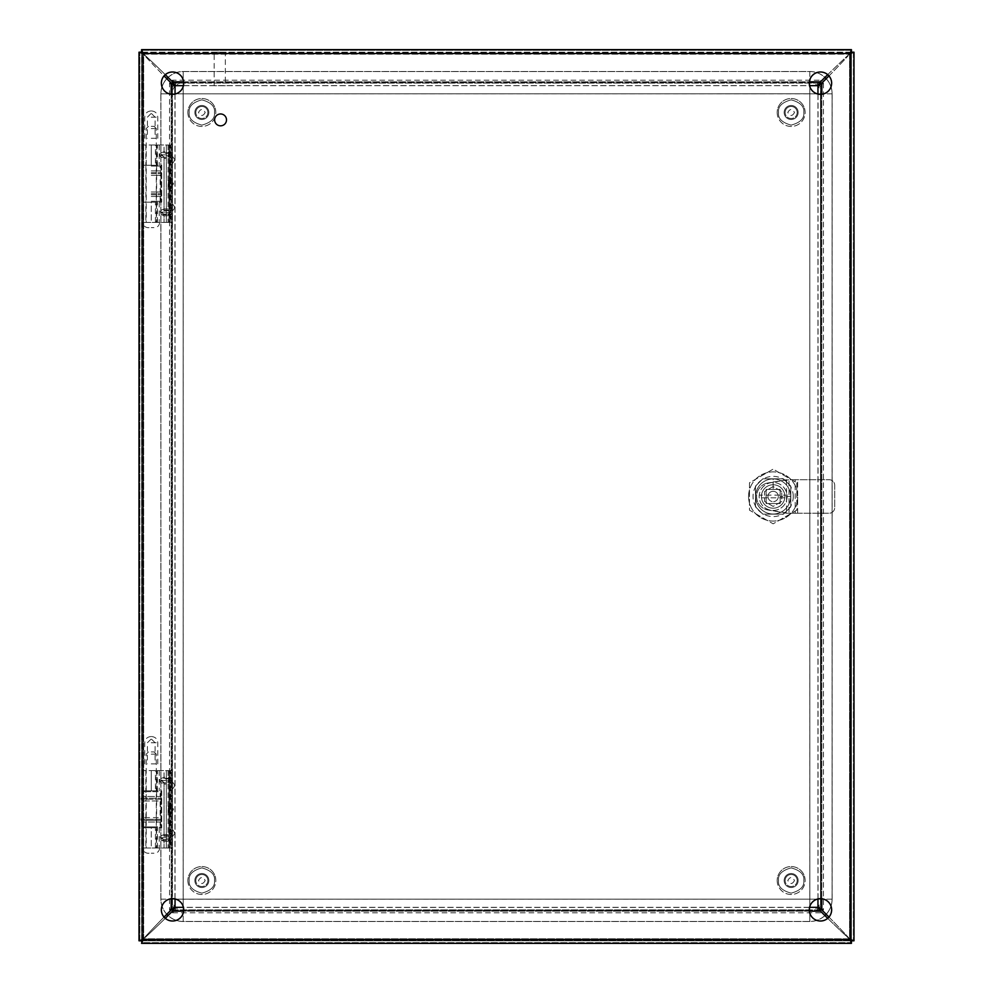 <?xml version="1.0" encoding="UTF-8"?>
<svg xmlns="http://www.w3.org/2000/svg" width="993" height="993" viewBox="0 0 993 993"><rect width="100%" height="100%" fill="white"/><g stroke="black" fill="none" stroke-linecap="round" stroke-linejoin="round"><path stroke-width="0.74" stroke-dasharray="4.96 3.72" d="M797.18 880.518A6.032 6.032 0 0 1 791.148 886.55A6.032 6.032 0 0 1 785.115 880.518A6.032 6.032 0 0 0 791.148 886.55A6.032 6.032 0 0 0 797.18 880.518A6.032 6.032 0 0 0 791.148 874.485A6.032 6.032 0 0 0 785.115 880.518A6.032 6.032 0 0 1 791.148 874.485A6.032 6.032 0 0 1 797.18 880.518A6.032 6.032 0 0 0 791.148 874.485A6.032 6.032 0 0 0 785.115 880.518M777.184 880.518A13.964 13.964 0 0 0 791.148 894.482A13.964 13.964 0 0 0 805.112 880.518A13.964 13.964 0 0 0 791.148 866.554A13.964 13.964 0 0 0 777.184 880.518A13.964 13.964 0 0 0 791.148 894.482A13.964 13.964 0 0 0 805.112 880.518A13.964 13.964 0 0 0 791.148 866.554A13.964 13.964 0 0 0 777.184 880.518A13.964 13.964 0 0 1 791.148 866.554A13.964 13.964 0 0 1 805.112 880.518A13.964 13.964 0 0 0 791.148 866.554A13.964 13.964 0 0 0 777.184 880.518M798.136 880.518A6.976 6.976 0 0 0 791.148 873.542A6.976 6.976 0 0 0 784.172 880.518A6.976 6.976 0 0 1 791.148 873.542A6.976 6.976 0 0 1 798.136 880.518A6.976 6.976 0 0 1 791.148 887.506A6.976 6.976 0 0 1 784.172 880.518A6.976 6.976 0 0 0 791.148 887.506A6.976 6.976 0 0 0 798.136 880.518M797.18 112.482A6.032 6.032 0 0 1 791.148 118.515A6.032 6.032 0 0 1 785.115 112.482A6.032 6.032 0 0 0 791.148 118.515A6.032 6.032 0 0 0 797.18 112.482A6.032 6.032 0 0 0 791.148 106.45A6.032 6.032 0 0 0 785.115 112.482A6.032 6.032 0 0 1 791.148 106.45A6.032 6.032 0 0 1 797.18 112.482A6.032 6.032 0 0 0 791.148 106.45A6.032 6.032 0 0 0 785.115 112.482M777.184 112.482A13.964 13.964 0 0 0 791.148 126.446A13.964 13.964 0 0 0 805.112 112.482A13.964 13.964 0 0 0 791.148 98.518A13.964 13.964 0 0 0 777.184 112.482A13.964 13.964 0 0 0 791.148 126.446A13.964 13.964 0 0 0 805.112 112.482A13.964 13.964 0 0 0 791.148 98.518A13.964 13.964 0 0 0 777.184 112.482A13.964 13.964 0 0 1 791.148 98.518A13.964 13.964 0 0 1 805.112 112.482A13.964 13.964 0 0 0 791.148 98.518A13.964 13.964 0 0 0 777.184 112.482M798.136 112.482A6.976 6.976 0 0 0 791.148 105.494A6.976 6.976 0 0 0 784.172 112.482A6.976 6.976 0 0 1 791.148 105.494A6.976 6.976 0 0 1 798.136 112.482A6.976 6.976 0 0 1 791.148 119.458A6.976 6.976 0 0 1 784.172 112.482A6.976 6.976 0 0 0 791.148 119.458A6.976 6.976 0 0 0 798.136 112.482M207.885 880.518A6.032 6.032 0 0 1 201.852 886.55A6.032 6.032 0 0 1 195.82 880.518A6.032 6.032 0 0 0 201.852 886.55A6.032 6.032 0 0 0 207.885 880.518A6.032 6.032 0 0 0 201.852 874.485A6.032 6.032 0 0 0 195.82 880.518A6.032 6.032 0 0 1 201.852 874.485A6.032 6.032 0 0 1 207.885 880.518A6.032 6.032 0 0 0 201.852 874.485A6.032 6.032 0 0 0 195.82 880.518M187.888 880.518A13.964 13.964 0 0 0 201.852 894.482A13.964 13.964 0 0 0 215.816 880.518A13.964 13.964 0 0 0 201.852 866.554A13.964 13.964 0 0 0 187.888 880.518A13.964 13.964 0 0 0 201.852 894.482A13.964 13.964 0 0 0 215.816 880.518A13.964 13.964 0 0 0 201.852 866.554A13.964 13.964 0 0 0 187.888 880.518A13.964 13.964 0 0 1 201.852 866.554A13.964 13.964 0 0 1 215.816 880.518A13.964 13.964 0 0 0 201.852 866.554A13.964 13.964 0 0 0 187.888 880.518M208.828 880.518A6.976 6.976 0 0 0 201.852 873.542A6.976 6.976 0 0 0 194.864 880.518A6.976 6.976 0 0 1 201.852 873.542A6.976 6.976 0 0 1 208.828 880.518A6.976 6.976 0 0 1 201.852 887.506A6.976 6.976 0 0 1 194.864 880.518A6.976 6.976 0 0 0 201.852 887.506A6.976 6.976 0 0 0 208.828 880.518M207.885 112.482A6.032 6.032 0 0 1 201.852 118.515A6.032 6.032 0 0 1 195.82 112.482A6.032 6.032 0 0 0 201.852 118.515A6.032 6.032 0 0 0 207.885 112.482A6.032 6.032 0 0 0 201.852 106.45A6.032 6.032 0 0 0 195.82 112.482A6.032 6.032 0 0 1 201.852 106.45A6.032 6.032 0 0 1 207.885 112.482A6.032 6.032 0 0 0 201.852 106.45A6.032 6.032 0 0 0 195.82 112.482M187.888 112.482A13.964 13.964 0 0 0 201.852 126.446A13.964 13.964 0 0 0 215.816 112.482A13.964 13.964 0 0 0 201.852 98.518A13.964 13.964 0 0 0 187.888 112.482A13.964 13.964 0 0 0 201.852 126.446A13.964 13.964 0 0 0 215.816 112.482A13.964 13.964 0 0 0 201.852 98.518A13.964 13.964 0 0 0 187.888 112.482A13.964 13.964 0 0 1 201.852 98.518A13.964 13.964 0 0 1 215.816 112.482A13.964 13.964 0 0 0 201.852 98.518A13.964 13.964 0 0 0 187.888 112.482M208.828 112.482A6.976 6.976 0 0 0 201.852 105.494A6.976 6.976 0 0 0 194.864 112.482A6.976 6.976 0 0 1 201.852 105.494A6.976 6.976 0 0 1 208.828 112.482A6.976 6.976 0 0 1 201.852 119.458A6.976 6.976 0 0 1 194.864 112.482A6.976 6.976 0 0 0 201.852 119.458A6.976 6.976 0 0 0 208.828 112.482M171.727 159.96L171.727 160.953L171.727 159.96M169.94 159.96C169.94 155.566 169.94 155.566 169.94 159.96C169.94 155.566 169.94 155.566 169.94 159.96C169.94 164.366 169.94 164.366 169.94 159.96C169.94 164.366 169.94 164.366 169.94 159.96M171.727 207.45L171.727 206.457L171.727 207.45M169.94 207.45C169.94 203.044 169.94 203.044 169.94 207.45C169.94 203.044 169.94 203.044 169.94 207.45C169.94 211.844 169.94 211.844 169.94 207.45C169.94 211.844 169.94 211.844 169.94 207.45M170.486 183.705L170.722 182.724L170.486 183.705M168.202 183.705C168.711 179.299 169.22 179.299 169.729 183.705C169.22 188.111 168.711 188.111 168.202 183.705M172.385 145.003L170.573 145.003L170.573 153.356L171.355 154.858L170.573 156.77L170.573 210.64L164.044 210.64L160.419 212.353L164.044 214.054L164.044 222.407L164.044 215.766L161.449 214.637L159.538 212.353L161.449 210.057L164.044 208.927L164.044 158.483L168.09 158.483L168.673 152.773L168.09 151.644L164.044 151.644L164.044 145.003L143.315 145.003L169.915 145.003L169.94 222.407L169.94 145.003L169.009 145.003L172.484 145.003L172.484 222.407L172.385 145.003L172.484 222.407L143.315 222.407L172.385 222.407M168.09 158.483L168.09 208.927L169.108 212.353L168.09 215.766L168.09 222.407M172.236 183.705A3.525 0.794 90 0 1 171.504 187.23A3.525 0.794 90 0 1 170.647 183.705A3.525 0.794 90 0 1 171.504 180.18A3.525 0.794 90 0 1 172.236 183.705M172.484 159.96L172.484 163.497L172.484 159.96M174.272 159.96L174.272 161.065L174.272 159.96M172.484 207.45L172.484 203.913L172.484 207.45M174.272 207.45L174.272 206.345L174.272 207.45M164.044 214.054L170.573 214.054L171.392 212.353L170.573 210.64M166.327 145.003L169.009 145.003L169.009 222.407L166.327 222.407L169.009 222.407L169.009 145.003L166.327 145.003L166.327 222.407L166.327 145.003M170.573 145.003L164.044 145.003L164.044 153.356L160.593 154.858L164.044 156.77L170.573 156.77M168.673 152.773L161.449 152.773C158.992 154.3 158.992 155.827 161.449 157.353L164.044 158.483M161.449 152.773L164.044 151.644M143.315 145.003L143.315 165.272L151.259 165.272L151.259 145.003L151.259 165.272L161.722 165.272L161.722 202.138L151.259 202.138L151.259 222.407L159.662 222.407L142.868 222.407L151.259 222.407L151.259 202.138L161.722 202.138L161.722 165.272L145.859 165.272L156.671 165.272L155.442 165.272L155.442 145.003M143.315 165.272L159.215 165.272L157.415 165.272L157.415 145.003M170.573 153.356L164.044 153.356M157.415 222.407L157.415 202.138L143.315 202.138L151.259 202.138L145.859 202.138L145.859 222.407M155.442 222.407L155.442 202.138L156.671 202.138L145.859 202.138M164.044 215.766L168.09 215.766M168.09 208.927L164.044 208.927M155.442 202.138L157.415 202.138M155.442 165.272L157.415 165.272M171.727 785.55L171.727 786.543L171.727 785.55M169.94 785.55C169.94 781.156 169.94 781.156 169.94 785.55C169.94 781.156 169.94 781.156 169.94 785.55C169.94 789.956 169.94 789.956 169.94 785.55C169.94 789.956 169.94 789.956 169.94 785.55M171.727 833.04L171.727 832.047L171.727 833.04M169.94 833.04C169.94 828.634 169.94 828.634 169.94 833.04C169.94 828.634 169.94 828.634 169.94 833.04C169.94 837.434 169.94 837.434 169.94 833.04C169.94 837.434 169.94 837.434 169.94 833.04M170.486 809.295L170.722 808.314L170.486 809.295M168.202 809.295C168.711 804.889 169.22 804.889 169.729 809.295C169.22 813.701 168.711 813.701 168.202 809.295M172.385 770.593L170.573 770.593L170.573 778.946L171.355 780.448L170.573 782.36L170.573 836.23L164.044 836.23L160.419 837.943L164.044 839.644L164.044 847.997L164.044 841.356L161.449 840.227L159.538 837.943L161.449 835.647L164.044 834.517L164.044 784.073L168.09 784.073L168.673 778.363L168.09 777.234L164.044 777.234L164.044 770.593L143.315 770.593L169.915 770.593L169.94 847.997L169.94 770.593L169.009 770.593L172.484 770.593L172.484 847.997L172.385 770.593L172.484 847.997L143.315 847.997L172.385 847.997M168.09 784.073L168.09 834.517L169.108 837.943L168.09 841.356L168.09 847.997M172.236 809.295A3.525 0.794 90 0 1 171.504 812.82A3.525 0.794 90 0 1 170.647 809.295A3.525 0.794 90 0 1 171.504 805.77A3.525 0.794 90 0 1 172.236 809.295M172.484 785.55L172.484 789.087L172.484 785.55M174.272 785.55L174.272 786.655L174.272 785.55M172.484 833.04L172.484 829.503L172.484 833.04M174.272 833.04L174.272 831.935L174.272 833.04M164.044 839.644L170.573 839.644L171.392 837.943L170.573 836.23M166.327 770.593L169.009 770.593L169.009 847.997L166.327 847.997L169.009 847.997L169.009 770.593L166.327 770.593L166.327 847.997L166.327 770.593M170.573 770.593L164.044 770.593L164.044 778.946L160.593 780.448L164.044 782.36L170.573 782.36M168.673 778.363L161.449 778.363C158.992 779.89 158.992 781.417 161.449 782.943L164.044 784.073M161.449 778.363L164.044 777.234M143.315 770.593L143.315 790.862L151.259 790.862L151.259 770.593L151.259 790.862L161.722 790.862L161.722 827.728L151.259 827.728L151.259 847.997L159.662 847.997L142.868 847.997L151.259 847.997L151.259 827.728L161.722 827.728L161.722 790.862L145.859 790.862L156.671 790.862L155.442 790.862L155.442 770.593M143.315 790.862L159.215 790.862L157.415 790.862L157.415 770.593M170.573 778.946L164.044 778.946M157.415 847.997L157.415 827.728L143.315 827.728L151.259 827.728L145.859 827.728L145.859 847.997M155.442 847.997L155.442 827.728L156.671 827.728L145.859 827.728M164.044 841.356L168.09 841.356M168.09 834.517L164.044 834.517M155.442 827.728L157.415 827.728M155.442 790.862L157.415 790.862M172.534 71.992A11.171 11.171 0 0 0 161.362 83.164A11.171 11.171 0 0 0 172.534 94.335A11.171 11.171 0 0 0 183.705 83.164A11.171 11.171 0 0 0 172.534 71.992M172.534 898.665A11.171 11.171 0 0 0 161.362 909.836A11.171 11.171 0 0 0 172.534 921.007A11.171 11.171 0 0 0 183.705 909.836A11.171 11.171 0 0 0 172.534 898.665M820.466 71.992A11.171 11.171 0 0 0 809.295 83.164A11.171 11.171 0 0 0 820.466 94.335A11.171 11.171 0 0 0 831.637 83.164A11.171 11.171 0 0 0 820.466 71.992M820.466 898.665A11.171 11.171 0 0 0 809.295 909.836A11.171 11.171 0 0 0 820.466 921.007A11.171 11.171 0 0 0 831.637 909.836A11.171 11.171 0 0 0 820.466 898.665M853.98 52.542L851.435 52.542L850.132 54.106A11.171 11.171 0 0 0 848.171 55.794A11.171 11.171 0 0 1 850.132 54.106L850.132 938.894L853.98 940.793L851.435 940.793L851.435 52.207L141.577 52.195L141.565 940.793L851.423 940.805L850.132 938.894A11.171 11.171 0 0 1 848.171 937.206A11.171 11.171 0 0 0 850.132 938.894L850.132 54.106L853.98 52.542L853.98 940.458L851.435 940.458L851.435 52.207L853.98 52.207M851.423 49.65L851.423 52.195L851.088 49.65L849.524 53.498A11.171 11.171 0 0 1 847.836 55.471A11.171 11.171 0 0 0 849.524 53.498L143.476 53.498L141.912 49.65L141.577 52.195L141.577 49.65M139.02 52.207L141.565 52.207L139.02 52.542L142.868 54.106A11.171 11.171 0 0 1 144.829 55.794A11.171 11.171 0 0 0 142.868 54.106L142.868 938.894L139.02 940.458L141.565 940.793L139.02 940.793M141.577 943.35L141.577 940.805L143.476 939.502A11.171 11.171 0 0 1 145.164 937.529A11.171 11.171 0 0 0 143.476 939.502L849.524 939.502L851.088 943.35L851.423 940.805L851.423 943.35M827.715 918.339A849.015 849.015 0 0 0 847.836 937.529A11.171 11.171 0 0 1 849.524 939.502L143.476 939.502L141.912 943.35L141.912 940.805L851.088 940.805L849.524 939.502A11.171 11.171 0 0 0 847.836 937.529A849.015 849.015 0 0 1 820.541 911.177L817.462 909.898L175.538 909.886L172.459 911.177A849.015 849.015 0 0 1 145.164 937.529A849.015 849.015 0 0 0 165.285 918.339M141.565 940.458L141.565 52.542L142.868 54.106L142.868 938.894L141.565 940.458M141.912 52.195L851.088 52.195L849.524 53.498L143.476 53.498L141.912 52.195M828.969 75.915A849.015 849.015 0 0 0 848.171 55.794A849.015 849.015 0 0 1 821.807 83.089L820.528 86.168L820.516 906.832L821.807 909.911A849.015 849.015 0 0 1 848.171 937.206A849.015 849.015 0 0 0 828.969 917.085M165.285 74.661A849.015 849.015 0 0 0 145.164 55.471A11.171 11.171 0 0 1 143.476 53.498A11.171 11.171 0 0 0 145.164 55.471A849.015 849.015 0 0 1 172.459 81.823L175.538 83.102L817.462 83.114L820.541 81.823A849.015 849.015 0 0 1 847.836 55.471A849.015 849.015 0 0 0 827.715 74.661M164.031 917.085A849.015 849.015 0 0 0 144.829 937.206A11.171 11.171 0 0 1 142.868 938.894A11.171 11.171 0 0 0 144.829 937.206A849.015 849.015 0 0 1 171.193 909.911L172.472 906.832L172.484 86.168L171.193 83.089A849.015 849.015 0 0 1 144.829 55.794A849.015 849.015 0 0 0 164.031 75.915M820.516 906.832L818.095 907.056M823.458 83.027L823.458 909.973L820.975 909.973L820.975 83.027L823.458 83.027L820.516 86.106L820.516 906.894L818.033 906.894M818.033 86.106L820.516 86.168M175.538 83.102L175.538 85.609L175.476 83.114L817.524 83.114L820.603 80.172L820.603 82.655L172.397 82.655L172.397 80.172L820.603 80.172M817.462 83.114L817.524 85.597M172.472 906.832L174.979 906.832L172.484 906.894L172.484 86.106L169.542 83.027L172.025 83.027L172.025 909.973L169.542 909.973L169.542 83.027M172.484 86.168L174.967 86.106M175.538 909.886L175.314 907.465M820.603 912.828L172.397 912.828L172.397 910.345L820.603 910.345L820.603 912.828L817.524 909.886L175.476 909.886L175.476 907.403M817.524 907.403L817.462 909.886M175.041 898.95L175.041 94.05M809.58 907.329L183.42 907.329M817.959 94.05L817.959 898.95M183.42 85.671L809.58 85.671M172.397 80.172L175.476 83.114L175.476 85.597M169.542 909.973L172.484 906.894L174.967 906.894M175.041 906.894L175.041 86.106M817.524 907.329L175.476 907.329M817.959 86.106L817.959 906.894M175.476 85.671L817.524 85.671M823.458 909.973L820.541 907.056L820.541 85.944L818.095 85.944M172.397 912.828L175.314 909.911L817.686 909.911L817.686 907.465M819.51 908.508L818.133 907.13M818.133 85.87L819.51 84.492M175.24 85.497L173.862 84.12M817.686 85.535L817.686 83.089L175.314 83.089L175.314 85.535M819.138 84.12L817.76 85.497M174.867 907.13L173.49 908.508M174.905 85.944L172.459 85.944L172.459 907.056L174.905 907.056M173.49 84.492L174.867 85.87M173.862 908.88L175.24 907.503M817.76 907.503L819.138 908.88M225.349 85.708L214.178 85.708L225.349 85.708L225.349 53.597L214.178 53.597L225.349 53.597M214.178 85.708L214.178 53.597M213.483 53.597L226.044 53.597L213.483 53.597L213.483 52.195L226.044 52.195L213.483 52.195M226.044 53.597L226.044 52.195M142.371 791.694L142.371 796.498A1.787 1.787 0 0 0 141.093 798.211L161.425 798.211L141.093 798.211L141.093 799.253A1.787 1.787 0 0 0 142.371 800.966L160.158 800.966L160.158 817.587A1.787 1.787 0 0 1 161.425 819.299L141.093 819.299L161.425 819.299L161.425 820.342A1.787 1.787 0 0 1 160.158 822.055L160.158 826.859L142.371 826.859L142.371 822.055L160.158 822.055L142.371 822.055A1.787 1.787 0 0 1 141.093 820.342L161.425 820.342L141.093 820.342L141.093 819.299A1.787 1.787 0 0 1 142.371 817.587L160.158 817.587L142.371 817.587L142.371 800.966L160.158 800.966A1.787 1.787 0 0 0 161.425 799.253L141.093 799.253L161.425 799.253L161.425 798.211A1.787 1.787 0 0 0 160.158 796.498L142.371 796.498L160.158 796.498L160.158 791.694L142.371 791.694L160.158 791.694M145.897 791.694L156.621 791.694L145.897 791.694L145.897 826.859L156.621 826.859L145.897 826.859M156.621 791.694L156.621 826.859M142.371 826.859L160.158 826.859M151.259 196.465L160.158 196.465L151.259 196.465M151.259 170.908L160.158 170.908L151.259 170.908M151.259 191.997L160.158 191.997L151.259 191.997M151.259 175.376L160.158 175.376L151.259 175.376M151.259 201.269L160.158 201.269L151.259 201.269M151.259 166.104L160.158 166.104L151.259 166.104M226.156 119.892A5.586 5.586 0 0 1 220.57 125.478A5.586 5.586 0 0 1 214.984 119.892A5.586 5.586 0 0 0 220.57 125.478A5.586 5.586 0 0 0 226.156 119.892A5.586 5.586 0 0 0 220.57 114.307A5.586 5.586 0 0 0 214.984 119.892A5.586 5.586 0 0 1 220.57 114.307A5.586 5.586 0 0 1 226.156 119.892M214.289 119.892A6.281 6.281 0 0 0 220.57 126.173A6.281 6.281 0 0 0 226.851 119.892A6.281 6.281 0 0 0 220.57 113.612A6.281 6.281 0 0 0 214.289 119.892A6.281 6.281 0 0 0 220.57 126.173A6.281 6.281 0 0 0 226.851 119.892A6.281 6.281 0 0 0 220.57 113.612A6.281 6.281 0 0 0 214.289 119.892M762.823 514.151L783.465 514.151L790.813 506.802L790.813 486.16L783.465 478.8L762.823 478.8L755.474 486.16L755.474 506.802L762.823 514.151L783.465 514.151L790.813 506.802L790.813 486.16L783.465 478.8L762.823 478.8L755.474 486.16L755.474 506.802L762.823 514.151L783.465 514.151L790.813 506.802L790.813 486.16L783.465 478.8L762.823 478.8L755.474 486.16L755.474 506.802L762.823 514.151L755.474 506.802L755.474 486.16L762.823 478.8L783.465 478.8L790.813 486.16L790.813 506.802L783.465 514.151L762.823 514.151M142.371 940.234L142.371 942.63L143.662 938.795L142.371 940.086L142.371 52.877L850.852 52.865L850.852 940.086L142.371 940.086L143.662 938.795L142.371 940.086L139.827 940.086L139.827 52.865L142.384 52.865L143.662 54.156L142.371 52.877L142.371 50.32L850.852 50.32L850.852 52.877L849.561 54.168L850.852 52.865L849.561 54.168L853.397 52.865L853.397 940.086L850.84 940.086M143.65 54.143L142.371 52.046M850.852 940.905L849.561 938.795L850.852 940.086L849.561 938.795L850.852 942.63L142.371 942.63L850.852 942.63L850.852 940.495M850.852 940.086L849.574 938.807L851.671 940.086M850.84 52.865L849.574 54.143L850.852 52.046M142.371 939.825L142.371 53.175M850.517 940.086L142.483 940.086M850.852 53.014L850.852 939.986M142.446 52.865L850.554 52.865M141.974 52.865L139.827 52.865L139.827 940.086L142.024 940.086M142.371 940.905L143.662 938.795L141.552 940.086M850.976 940.086L853.397 940.086L853.397 52.865L851.026 52.865M851.671 52.865L850.852 52.865M850.852 52.505L850.852 50.32L142.371 50.32L142.371 52.766M849.574 54.143L849.561 938.795L143.662 938.795L143.662 54.168L141.552 52.865M151.259 128.569L156.311 128.569L151.259 128.569M151.259 126.334L154.076 126.334L151.259 126.334M151.259 227.633L153.493 227.633L151.259 227.633M151.259 754.159L156.311 754.159L151.259 754.159M151.259 751.924L154.076 751.924L151.259 751.924M151.259 853.223L153.493 853.223L151.259 853.223M773.15 478.936A17.539 17.539 0 0 1 790.689 496.475A17.539 17.539 0 0 0 773.15 478.936A17.539 17.539 0 0 0 755.611 496.475A17.539 17.539 0 0 1 773.15 478.936L773.15 489.437L773.15 478.936M767.961 496.475A5.188 5.188 0 0 0 773.15 501.664A5.188 5.188 0 0 0 778.326 496.475A5.188 5.188 0 0 0 773.15 491.299A5.188 5.188 0 0 0 767.961 496.475A5.188 5.188 0 0 0 773.15 501.664A5.188 5.188 0 0 0 778.326 496.475A5.188 5.188 0 0 0 773.15 491.299A5.188 5.188 0 0 0 767.961 496.475M748.573 496.475A24.577 24.577 0 0 1 773.15 471.898A24.577 24.577 0 0 1 797.727 496.475A24.577 24.577 0 0 0 773.15 471.898A24.577 24.577 0 0 0 748.573 496.475A24.577 24.577 0 0 0 773.15 521.052A24.577 24.577 0 0 0 797.727 496.475A24.577 24.577 0 0 1 773.15 521.052A24.577 24.577 0 0 1 748.573 496.475M793.258 496.475A20.108 20.108 0 0 0 773.15 476.367A20.108 20.108 0 0 0 753.042 496.475A20.108 20.108 0 0 0 773.15 516.583A20.108 20.108 0 0 0 793.258 496.475M787.114 496.475A13.964 13.964 0 0 1 773.15 510.439A13.964 13.964 0 0 1 759.248 495.135L787.039 495.135A13.964 13.964 0 0 1 787.039 497.816L759.248 497.816A13.964 13.964 0 0 1 759.248 495.135L787.039 495.135A13.964 13.964 0 0 1 787.039 497.816L759.248 497.816A13.964 13.964 0 0 1 773.15 482.511A13.964 13.964 0 0 1 787.114 496.475A13.964 13.964 0 0 1 773.15 510.439A13.964 13.964 0 0 1 759.186 496.475A13.964 13.964 0 0 1 773.15 482.511A13.964 13.964 0 0 1 787.114 496.475M790.689 496.475A17.539 17.539 0 0 1 773.15 514.014A17.539 17.539 0 0 1 755.611 496.475A17.539 17.539 0 0 0 773.15 514.014A17.539 17.539 0 0 0 790.689 496.475A17.539 17.539 0 0 1 773.15 514.014A17.539 17.539 0 0 1 755.611 496.475A17.539 17.539 0 0 0 773.15 514.014A17.539 17.539 0 0 0 790.689 496.475A17.539 17.539 0 0 0 773.15 478.936A17.539 17.539 0 0 0 755.611 496.475A17.539 17.539 0 0 1 773.15 478.936A17.539 17.539 0 0 1 790.689 496.475L780.188 496.475L790.689 496.475M766.112 503.513L780.188 503.513L780.188 489.437L766.112 489.437L766.112 503.513L780.188 503.513L780.188 489.437L780.188 503.513L766.112 503.513L766.112 489.437L766.112 503.513L780.188 503.513L780.188 489.437L766.112 489.437L780.188 489.437L766.112 489.437L766.112 503.513M795.17 513.232L829.118 513.232A5.586 5.586 0 0 0 834.703 507.646L834.703 485.304A5.586 5.586 0 0 0 829.118 479.718L795.17 479.718L795.17 513.232L786.555 513.232L767.986 509.992L789.025 513.232L789.025 479.718L829.118 479.718A5.586 5.586 0 0 1 834.703 485.304L834.703 507.646A5.586 5.586 0 0 1 829.118 513.232L789.025 513.232M795.17 479.718L786.555 479.718L786.555 513.232M786.555 479.718L767.986 482.958L789.025 479.718M797.652 513.232L797.652 479.718M767.986 482.958A13.716 13.716 0 0 0 767.986 509.992A13.716 13.716 0 0 1 767.986 482.958M773.15 491.299A5.188 5.188 0 0 0 767.961 496.475A5.188 5.188 0 0 0 773.15 501.664A5.188 5.188 0 0 1 767.961 496.475A5.188 5.188 0 0 1 773.15 491.299A5.188 5.188 0 0 1 778.326 496.475A5.188 5.188 0 0 1 773.15 501.664A5.188 5.188 0 0 0 778.326 496.475A5.188 5.188 0 0 0 773.15 491.299M773.15 508.205A11.73 11.73 0 0 1 761.42 496.475A11.73 11.73 0 0 1 773.15 484.745A11.73 11.73 0 0 1 784.88 496.475A11.73 11.73 0 0 1 773.15 508.205A11.73 11.73 0 0 1 761.42 496.475A11.73 11.73 0 0 1 773.15 484.745A11.73 11.73 0 0 1 784.88 496.475A11.73 11.73 0 0 1 773.15 508.205M781.752 491.51L773.15 486.545L764.548 491.51L764.548 501.44L773.15 506.405L781.752 501.44L781.752 491.51L781.752 501.44L773.15 506.405L764.548 501.44L764.548 491.51L773.15 486.545L781.752 491.51M796.833 482.809L796.833 510.154L773.15 523.82L749.467 510.154L749.467 482.809L773.15 469.13L796.833 482.809L796.833 510.154L773.15 523.82L749.467 510.154L749.467 482.809L773.15 469.13L796.833 482.809M151.259 138.3L157.788 138.3L151.259 138.3M168.065 77.417A22.343 22.343 0 0 1 183.208 71.496L809.791 71.496A22.343 22.343 0 0 1 824.935 77.417M166.787 914.305A22.343 22.343 0 0 1 160.866 899.161L160.866 93.838A22.343 22.343 0 0 1 166.787 78.695M160.916 93.838L160.916 899.161A22.293 22.293 0 0 0 183.208 921.454L809.791 921.454A22.293 22.293 0 0 0 832.084 899.161L832.084 93.838A22.293 22.293 0 0 0 809.791 71.546L183.208 71.546A22.293 22.293 0 0 0 160.916 93.838L160.916 899.161A22.293 22.293 0 0 0 183.208 921.454L809.791 921.454A22.293 22.293 0 0 0 832.084 899.161L832.084 93.838A22.293 22.293 0 0 0 809.791 71.546L183.208 71.546A22.293 22.293 0 0 0 160.916 93.838L172.037 93.838A11.171 11.171 0 0 1 183.208 82.667L183.208 85.671M183.208 86.441L183.208 899.161L809.791 899.161L809.791 86.441M826.213 78.695A22.343 22.343 0 0 1 832.134 93.838L832.134 899.161A22.343 22.343 0 0 1 826.213 914.305M809.791 85.671L809.791 82.667L183.208 82.667L183.208 71.546M824.935 915.583A22.343 22.343 0 0 1 809.791 921.504L183.208 921.504A22.343 22.343 0 0 1 168.065 915.583M817.189 93.838L175.811 93.838M183.208 899.199L183.171 93.838L809.791 93.801L809.829 899.161L183.171 899.161L183.171 93.838L809.791 93.801L809.829 899.161L183.208 899.199L183.208 910.333L809.791 910.333L809.791 921.454M809.791 71.546L809.791 82.667A11.171 11.171 0 0 1 820.963 93.838L832.084 93.838M832.084 899.161L820.963 899.161L820.963 93.838L809.829 93.838M809.829 899.161L820.963 899.161A11.171 11.171 0 0 1 809.791 910.333L809.791 899.199M183.208 921.454L183.208 910.333A11.171 11.171 0 0 1 172.037 899.161L160.916 899.161M183.171 93.838L172.037 93.838L172.037 899.161L183.171 899.161M151.259 763.89L157.788 763.89L151.259 763.89M794.499 880.518C792.265 884.502 790.031 884.502 787.797 880.518C790.031 876.546 792.265 876.546 794.499 880.518M803.771 880.518C804.491 886.488 800.284 890.696 791.148 893.141C782.025 890.696 777.817 886.488 778.524 880.518C777.817 886.488 782.025 890.696 791.148 893.141C800.284 890.696 804.491 886.488 803.771 880.518C804.491 874.56 800.284 870.352 791.148 867.894C782.025 870.352 777.817 874.56 778.524 880.518C777.817 874.56 782.025 870.352 791.148 867.894C800.284 870.352 804.491 874.56 803.771 880.518M794.499 112.482C792.265 116.454 790.031 116.454 787.797 112.482C790.031 108.498 792.265 108.498 794.499 112.482M803.771 112.482C804.491 118.44 800.284 122.648 791.148 125.106C782.025 122.648 777.817 118.44 778.524 112.482C777.817 118.44 782.025 122.648 791.148 125.106C800.284 122.648 804.491 118.44 803.771 112.482C804.491 106.512 800.284 102.304 791.148 99.859C782.025 102.304 777.817 106.512 778.524 112.482C777.817 106.512 782.025 102.304 791.148 99.859C800.284 102.304 804.491 106.512 803.771 112.482M205.203 880.518C202.969 884.502 200.735 884.502 198.501 880.518C200.735 876.546 202.969 876.546 205.203 880.518M214.476 880.518C215.183 886.488 210.975 890.696 201.852 893.141C192.716 890.696 188.509 886.488 189.229 880.518C188.509 886.488 192.716 890.696 201.852 893.141C210.975 890.696 215.183 886.488 214.476 880.518C215.183 874.56 210.975 870.352 201.852 867.894C192.716 870.352 188.509 874.56 189.229 880.518C188.509 874.56 192.716 870.352 201.852 867.894C210.975 870.352 215.183 874.56 214.476 880.518M205.203 112.482C202.969 116.454 200.735 116.454 198.501 112.482C200.735 108.498 202.969 108.498 205.203 112.482M214.476 112.482C215.183 118.44 210.975 122.648 201.852 125.106C192.716 122.648 188.509 118.44 189.229 112.482C188.509 118.44 192.716 122.648 201.852 125.106C210.975 122.648 215.183 118.44 214.476 112.482C215.183 106.512 210.975 102.304 201.852 99.859C192.716 102.304 188.509 106.512 189.229 112.482C188.509 106.512 192.716 102.304 201.852 99.859C210.975 102.304 215.183 106.512 214.476 112.482M168.673 210.057L161.449 210.057M171.355 212.552L160.593 212.552M169.915 222.407L169.915 145.003M168.09 145.003L168.09 151.644M164.044 210.64L164.044 156.77M170.573 214.054L170.573 222.407M161.449 157.353L168.673 157.353M161.449 214.637L168.673 214.637M160.593 154.858L171.355 154.858M171.355 155.268L160.593 155.268M160.593 212.142L171.355 212.142M168.673 835.647L161.449 835.647M171.355 838.142L160.593 838.142M169.915 847.997L169.915 770.593M168.09 770.593L168.09 777.234M164.044 836.23L164.044 782.36M170.573 839.644L170.573 847.997M161.449 782.943L168.673 782.943M161.449 840.227L168.673 840.227M160.593 780.448L171.355 780.448M171.355 780.858L160.593 780.858M160.593 837.732L171.355 837.732M850.132 939.502L142.868 939.502L142.868 53.498L850.132 53.498L850.132 939.502M821.807 83.089L821.807 909.911M172.459 81.823L820.541 81.823M171.193 909.911L171.193 83.089M820.541 911.177L172.459 911.177M171.193 898.752L171.193 94.248M809.382 911.177L183.618 911.177M821.807 94.248L821.807 898.752M183.618 81.823L809.382 81.823M174.942 907.056L174.942 85.944M817.686 907.428L175.314 907.428M818.058 85.944L818.058 907.056M175.314 85.572L817.686 85.572M151.259 194.752L161.425 194.752L151.259 194.752M151.259 172.621L161.425 172.621L151.259 172.621M151.259 193.709L161.425 193.709L151.259 193.709M151.259 173.663L161.425 173.663L151.259 173.663M143.662 54.168L849.561 54.168L849.561 938.795L143.662 938.795L143.662 54.168L849.561 54.168M151.259 117.162L157.788 117.162L151.259 117.162M183.208 71.496L183.208 93.801M809.791 93.801L809.791 71.496M175.041 93.838L160.866 93.838M832.134 93.838L817.959 93.838M809.791 921.504L809.791 907.329M809.791 906.559L809.791 899.161L817.189 899.161M817.959 899.161L832.134 899.161M160.866 899.161L175.041 899.161M175.811 899.161L183.208 899.161L183.208 906.559M183.208 907.329L183.208 921.504M151.259 742.752L157.788 742.752L151.259 742.752M171.727 158.979L169.94 156.546M171.727 206.457L169.94 204.037M170.722 182.724L169.455 181.669L169.455 185.741L170.722 184.686M171.504 187.23L173.502 183.705L171.504 180.18M172.484 163.497L174.272 161.065M172.484 210.975L174.272 208.542M171.727 160.953L169.94 163.373M171.727 208.431L169.94 210.864M145.859 145.003L145.859 165.272M156.671 145.003L156.671 165.272M159.215 145.003L159.215 165.272M143.315 202.138L143.315 222.407M159.215 202.138L159.215 222.407M156.671 202.138L156.671 222.407M172.484 156.435L174.272 158.868M172.484 203.913L174.272 206.345M171.727 784.569L169.94 782.136M171.727 832.047L169.94 829.627M170.722 808.314L169.455 807.259L169.455 811.331L170.722 810.276M171.504 812.82L173.502 809.295L171.504 805.77M172.484 789.087L174.272 786.655M172.484 836.565L174.272 834.132M171.727 786.543L169.94 788.963M171.727 834.021L169.94 836.454M145.859 770.593L145.859 790.862M156.671 770.593L156.671 790.862M159.215 770.593L159.215 790.862M143.315 827.728L143.315 847.997M159.215 827.728L159.215 847.997M156.671 827.728L156.671 847.997M172.484 782.025L174.272 784.458M172.484 829.503L174.272 831.935M160.158 201.269L160.158 196.465L161.425 194.752L160.158 191.997L160.158 175.376L161.425 173.663L160.158 170.908L160.158 166.104M156.621 166.104L156.621 201.269M142.371 166.104L142.371 170.908L141.093 172.621L142.371 175.376L142.371 191.997L141.093 193.709L142.371 196.465L142.371 201.269M145.897 166.104L145.897 201.269M154.076 126.334L156.311 128.569L156.311 222.407M159.662 222.407C159.352 225.622 157.589 227.385 154.362 227.707L153.493 227.633M148.453 126.334L146.219 128.569L146.219 222.407M149.024 227.633L148.168 227.707C144.941 227.385 143.178 225.622 142.868 222.407M154.076 751.924L156.311 754.159L156.311 847.997M159.662 847.997C159.352 851.212 157.589 852.975 154.362 853.297L153.493 853.223M148.453 751.924L146.219 754.159L146.219 847.997M149.024 853.223L148.168 853.297C144.941 852.975 143.178 851.212 142.868 847.997M151.581 110.955L151.581 110.955C155.38 111.353 157.453 113.425 157.788 117.162L157.788 138.3M150.948 113.636L147.423 117.162L147.423 138.3M150.948 110.955L150.948 110.955C147.15 111.353 145.077 113.425 144.742 117.162L144.742 138.3M151.581 113.636L155.107 117.162L155.107 138.3M151.581 736.545L151.581 736.545C155.38 736.943 157.453 739.015 157.788 742.752L157.788 763.89M150.948 739.226L147.423 742.752L147.423 763.89M150.948 736.545L150.948 736.545C147.15 736.943 145.077 739.015 144.742 742.752L144.742 763.89M151.581 739.226L155.107 742.752L155.107 763.89"/><path stroke-width="1.49" d="M172.534 71.992A11.171 11.171 0 0 0 161.362 83.164A11.171 11.171 0 0 0 172.534 94.335A11.171 11.171 0 0 0 183.705 83.164A11.171 11.171 0 0 0 172.534 71.992M172.534 898.665A11.171 11.171 0 0 0 161.362 909.836A11.171 11.171 0 0 0 172.534 921.007A11.171 11.171 0 0 0 183.705 909.836A11.171 11.171 0 0 0 172.534 898.665M820.466 71.992A11.171 11.171 0 0 0 809.295 83.164A11.171 11.171 0 0 0 820.466 94.335A11.171 11.171 0 0 0 831.637 83.164A11.171 11.171 0 0 0 820.466 71.992M820.466 898.665A11.171 11.171 0 0 0 809.295 909.836A11.171 11.171 0 0 0 820.466 921.007A11.171 11.171 0 0 0 831.637 909.836A11.171 11.171 0 0 0 820.466 898.665M853.98 940.793L851.435 940.793L850.132 939.502L850.132 53.498L142.868 53.498L141.565 52.207L139.02 52.207L139.02 940.793L141.565 940.793L142.868 939.502L142.868 53.498L141.577 52.195L141.577 49.65L851.423 49.65L851.423 52.195L850.132 53.498L851.435 52.207L853.98 52.207L850.132 53.498L851.423 49.65L141.577 49.65L142.868 53.498L139.02 52.207L139.02 940.793L142.868 939.502L141.577 943.35L851.423 943.35L850.132 939.502L853.98 940.793L853.98 52.542M141.912 943.35L141.577 940.805L142.868 939.502L850.132 939.502L851.423 940.805L851.423 943.35L141.912 943.35M817.959 898.95L817.959 906.832L821.807 909.911A849.015 849.015 0 0 1 828.969 917.085M828.969 75.915A849.015 849.015 0 0 1 821.807 83.089L817.959 86.168L817.959 94.05M165.285 74.661A849.015 849.015 0 0 1 172.459 81.823L175.538 85.671L183.42 85.671M809.58 85.671L817.462 85.671L820.541 81.823A849.015 849.015 0 0 1 827.715 74.661M164.031 917.085A849.015 849.015 0 0 1 171.193 909.911L175.041 906.832L175.041 898.95M175.041 94.05L175.041 86.168L171.193 83.089A849.015 849.015 0 0 1 164.031 75.915M183.42 907.329L175.538 907.329L172.459 911.177A849.015 849.015 0 0 1 165.285 918.339M827.715 918.339A849.015 849.015 0 0 1 820.541 911.177L817.462 907.329L809.58 907.329M820.975 909.973L819.51 908.508M819.51 84.492L820.975 83.027M173.862 84.12L172.397 82.655M820.603 82.655L819.138 84.12M173.49 908.508L172.025 909.973M172.025 83.027L173.49 84.492M172.397 910.345L173.862 908.88M819.138 908.88L820.603 910.345M850.554 52.865L849.561 54.168L850.852 53.014M166.787 78.695A22.343 22.343 0 0 1 168.065 77.417M183.208 85.671L183.208 86.441M824.935 77.417A22.343 22.343 0 0 1 826.213 78.695M809.791 86.441L809.791 85.671M826.213 914.305A22.343 22.343 0 0 1 824.935 915.583M168.065 915.583A22.343 22.343 0 0 1 166.787 914.305M171.193 909.911L171.193 898.752M171.193 94.248L171.193 83.089M820.541 911.177L809.382 911.177M183.618 911.177L172.459 911.177M821.807 83.089L821.807 94.248M821.807 898.752L821.807 909.911M172.459 81.823L183.618 81.823M809.382 81.823L820.541 81.823M175.811 93.838L175.041 93.838M817.959 93.838L817.189 93.838M809.791 907.329L809.791 906.559M817.189 899.161L817.959 899.161M175.041 899.161L175.811 899.161M183.208 906.559L183.208 907.329"/></g></svg>
